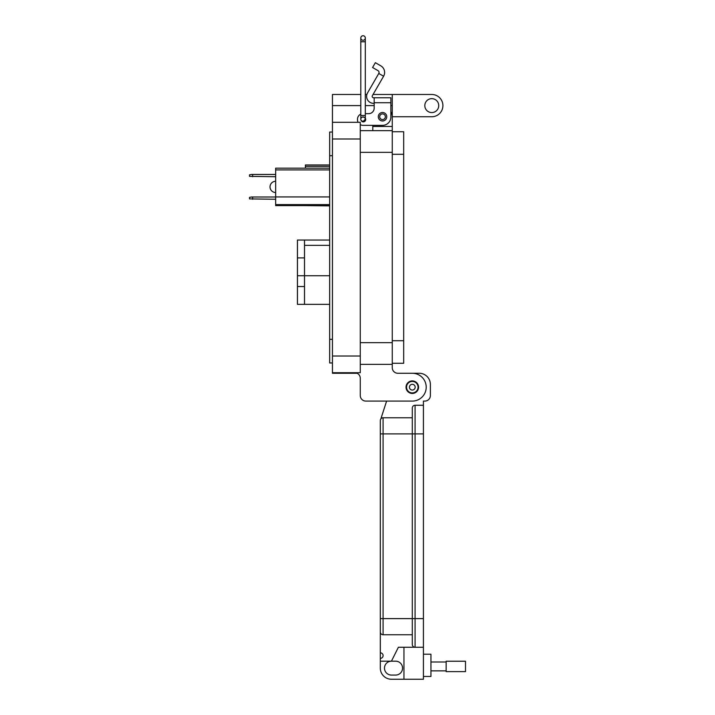 <?xml version="1.0" encoding="UTF-8"?>
<svg xmlns="http://www.w3.org/2000/svg" width="715" height="715" viewBox="0 0 715 715"><rect width="100%" height="100%" fill="white"/><g stroke="black" fill="none" stroke-linecap="round" stroke-linejoin="round"><path stroke-width="1.07" d="M390.873 104.756L390.873 111.719A9.742 9.742 0 0 1 392.267 116.742L431.78 116.742A11.127 11.127 0 0 0 442.907 105.606A11.127 11.127 0 0 0 431.78 94.478L392.267 94.478L392.267 364.364L360.271 364.364L392.267 364.364L392.267 367.698A5.568 5.568 0 0 0 397.835 373.266L412.296 373.266A13.916 13.916 0 0 1 426.212 387.173A13.916 13.916 0 0 1 412.296 401.088L365.839 401.088L386.609 401.088L381.032 418.32L386.609 401.088M424.817 105.606A6.953 6.953 0 0 1 431.78 98.652A6.953 6.953 0 0 1 438.733 105.606A6.953 6.953 0 0 1 431.78 112.568A6.953 6.953 0 0 1 424.817 105.606M406.04 387.173A6.256 6.256 0 0 1 412.296 380.916A6.256 6.256 0 0 1 418.561 387.173A6.256 6.256 0 0 1 412.296 393.438A6.256 6.256 0 0 1 406.04 387.173M392.267 116.742L392.267 126.475L372.792 126.475L372.792 125.357L363.059 125.357L382.525 125.357A8.348 8.348 0 0 0 390.873 117.019L390.873 102.728L374.186 102.728L374.186 108.117A5.559 5.559 0 0 1 368.618 113.676A5.559 5.559 0 0 0 374.186 108.117M392.267 367.698A5.568 5.568 0 0 0 397.835 373.266L412.296 373.266M392.267 130.648L360.271 130.648M372.792 130.648L372.792 125.357M360.798 94.478L332.448 94.478L332.448 373.266L357.134 373.266A5.568 5.568 0 0 1 360.271 378.271L360.271 395.52A5.568 5.568 0 0 0 365.839 401.088M392.267 94.478L373.06 94.478M366.884 94.478L365.311 94.478M357.134 373.266A5.568 5.568 0 0 1 360.271 378.271L360.271 395.52M360.271 372.712L332.448 372.712L360.271 372.712L360.271 356.016L332.448 356.016M332.448 122.301L360.271 122.301L360.271 356.016M357.491 122.301L358.09 122.301A5.559 5.559 0 0 1 357.491 119.798L357.491 119.244L357.491 119.798M332.448 132.043L329.669 132.043L329.669 362.97L332.448 362.97L329.669 362.97M378.289 116.742A4.245 4.245 0 0 1 382.525 112.496A4.245 4.245 0 0 1 386.77 116.742A4.245 4.245 0 0 1 382.525 120.978A4.245 4.245 0 0 1 378.289 116.742M363.059 117.171A2.368 2.368 0 0 1 364.31 117.367M365.311 119.182L365.311 118.225A2.368 2.368 0 0 1 363.837 121.827A2.368 2.368 0 0 1 361.182 120.495L363.059 121.496A2.252 2.252 0 0 1 360.798 119.244A2.252 2.252 0 0 1 363.059 116.983A2.252 2.252 0 0 1 365.311 119.244A2.252 2.252 0 0 1 363.059 121.496A2.252 2.252 0 0 1 360.798 119.244A2.252 2.252 0 0 1 363.059 116.983M380.809 65.834A7.615 7.615 0 0 1 383.598 76.237L378.78 73.457A2.047 2.047 0 0 0 378.029 70.651L372.578 67.505L375.357 62.688L380.809 65.834M383.598 76.237L372.363 95.694A1.394 1.394 0 0 0 373.57 97.776L390.873 97.776L390.873 102.728M378.78 73.457L367.546 92.914A6.953 6.953 0 0 0 373.57 103.344L374.186 103.344M368.618 113.676L365.311 113.676M360.798 114.159A5.559 5.559 0 0 0 357.491 119.244M360.271 124.616A5.559 5.559 0 0 0 363.059 125.357M374.186 97.776L374.186 102.728M385.358 116.742A2.824 2.824 0 0 1 382.525 119.566A2.824 2.824 0 0 1 379.701 116.742A2.824 2.824 0 0 1 382.525 113.908A2.824 2.824 0 0 1 385.358 116.742M418.052 387.173A5.747 5.747 0 0 1 412.296 392.928A5.747 5.747 0 0 1 406.549 387.173A5.747 5.747 0 0 1 412.296 381.426A5.747 5.747 0 0 1 418.052 387.173M415.174 387.173A2.878 2.878 0 0 1 412.296 390.05A2.878 2.878 0 0 1 409.427 387.173A2.878 2.878 0 0 1 412.296 384.304A2.878 2.878 0 0 1 415.174 387.173M392.267 131.73L403.68 131.73L403.68 363.283L392.267 363.283M365.311 41.765L360.798 41.765L360.798 115.481L365.311 115.481L365.311 38.002A2.252 2.252 0 0 0 363.059 35.75A2.252 2.252 0 0 0 360.798 38.002A2.252 2.252 0 0 0 363.059 40.263A2.252 2.252 0 0 0 365.311 38.002A2.252 2.252 0 0 0 363.059 35.75A2.252 2.252 0 0 0 360.798 38.002L360.798 38.002A2.252 2.252 0 0 0 363.059 40.263M365.311 115.481L365.311 119.244L363.059 121.496M423.423 676.47L430.939 676.47L430.939 654.216L423.423 654.216M380.308 661.169L391.436 661.169A6.953 6.953 0 0 0 384.482 668.123A6.953 6.953 0 0 0 391.436 675.076L395.61 675.076A6.953 6.953 0 0 0 402.563 668.123A6.953 6.953 0 0 0 395.61 661.169L391.436 661.169L398.389 647.263L415.084 647.263A2.78 2.78 0 0 1 412.296 644.483L412.296 618.609L412.296 644.483A2.78 2.78 0 0 0 415.084 647.263L423.423 647.263L423.423 679.25L391.436 679.25A11.127 11.127 0 0 1 380.308 668.123L380.308 420.554L380.308 433.907L383.088 433.907L383.088 417.775L412.296 417.775L412.296 408.042L412.296 618.609L412.296 417.775M423.423 647.263L423.423 401.088L424.817 401.088A5.559 5.559 0 0 0 430.376 395.52L430.376 384.393A11.127 11.127 0 0 0 419.249 373.266L412.6 373.266M380.308 631.962A2.78 2.78 0 0 0 383.088 634.741A2.78 2.78 0 0 1 380.308 631.962A2.78 2.78 0 0 0 383.088 634.741L383.088 618.609L380.308 618.609L380.308 631.962A2.78 2.78 0 0 0 383.088 634.741L412.296 634.741M403.957 647.263L403.957 679.25M423.423 405.253L415.084 405.253A2.78 2.78 0 0 0 412.296 408.042M380.308 420.554A2.78 2.78 0 0 1 383.088 417.775A2.78 2.78 0 0 0 380.308 420.554A2.78 2.78 0 0 1 383.088 417.775A4.174 4.174 0 0 0 381.032 418.32M380.308 652.822A2.78 2.78 0 0 1 383.088 655.61A2.78 2.78 0 0 1 380.308 658.39M446.142 661.992L430.939 661.992M446.142 670.849L430.939 670.849M465.501 671.617L465.501 661.223L446.142 661.223L446.142 671.617L465.501 671.617M329.669 240.052L297.431 240.052L297.431 304.367L329.669 304.367M297.431 286.518L304.501 286.518M297.431 257.901L304.501 257.901M329.669 275.74L304.501 275.74L304.501 304.367M304.501 240.052L304.501 245.352L329.669 245.352M304.501 245.352L304.501 275.74L297.431 275.74M305.394 205.616L329.669 205.875M329.669 164.968L305.394 164.968L305.394 168.168M329.669 205.616L275.65 205.616L275.65 168.168L329.669 168.168M329.669 169.911L275.65 169.911M275.65 196.929L329.669 196.929M275.65 204.597L329.669 204.597M275.65 199.262L249.499 198.895L249.499 197.367L251.582 197L275.65 197M252.627 197L252.627 199.262M275.65 176.712L249.499 176.346L249.499 174.826L251.582 174.451L275.65 174.451M252.627 174.451L252.627 176.712M275.65 192.514A5.622 5.622 0 0 1 270.029 186.892A5.622 5.622 0 0 1 275.65 181.27M392.267 342.664L360.271 342.664M392.267 152.349L360.271 152.349M392.267 105.606L390.873 105.606M374.186 105.606L365.311 105.606M360.798 105.606L332.448 105.606M360.271 138.996L332.448 138.996M329.669 155.691L332.448 155.691M329.669 339.321L332.448 339.321M403.68 340.715L392.267 340.715M403.68 154.297L392.267 154.297M360.798 38.002L360.798 41.765L360.798 38.002A2.252 2.252 0 0 1 363.059 35.75M423.423 618.609L415.084 618.609L415.084 647.263M423.423 433.907L415.084 433.907L415.084 618.609L383.088 618.609L383.088 433.907L415.084 433.907L415.084 405.253M305.394 166.363L329.669 166.363M360.798 115.481L360.798 119.244"/></g></svg>
